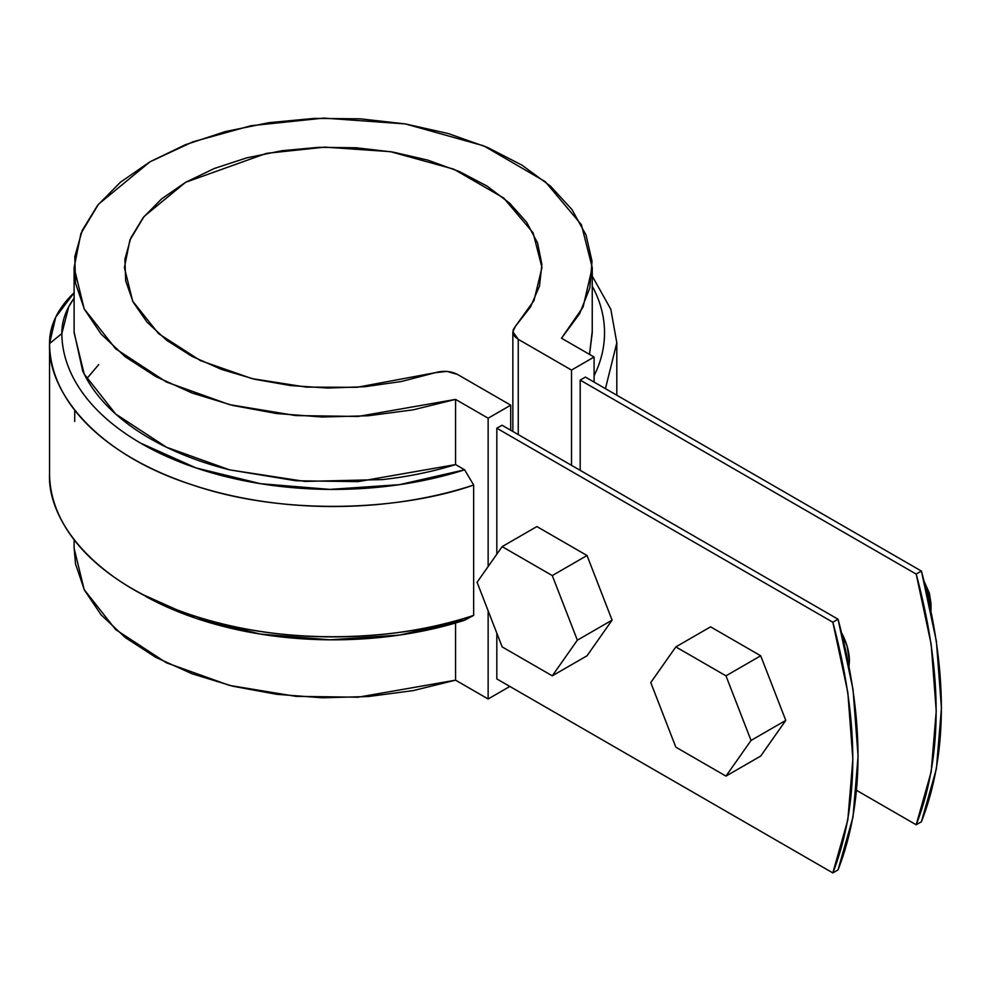 <?xml version="1.0" encoding="UTF-8"?>
<svg xmlns="http://www.w3.org/2000/svg" width="991" height="991" viewBox="0 0 991 991"><rect width="100%" height="100%" fill="white"/><g stroke="black" fill="none" stroke-linecap="round" stroke-linejoin="round"><path stroke-width="1.49" d="M86.688 378.797L98.741 364.552L86.7 378.822M496.825 428.223L832.824 622.224L847.825 692.486L852.867 759.131L847.825 819.953L832.824 872.91L496.825 678.922L832.824 872.91L838.039 869.9L832.824 872.91C859.42 804.704 859.42 721.138 832.824 622.224L838.039 619.214L853.028 689.476L858.082 756.133L853.028 816.943L838.039 869.9C864.635 801.694 864.635 718.128 838.039 619.214L502.041 425.226L838.039 619.214L832.824 622.224L496.825 428.223L502.041 425.226L496.825 428.223L496.825 554.192L496.825 428.223M921.407 821.762L936.396 768.805L941.45 707.995L936.396 641.35L921.407 571.076L585.408 377.088L921.407 571.076L916.192 574.086L580.193 380.098L916.192 574.086L921.407 571.076C948.003 670.003 948.003 753.556 921.407 821.762L916.192 824.772L931.181 771.816L936.235 711.005L931.181 644.361L916.192 574.086C942.788 673 942.788 756.567 916.192 824.772L921.407 821.762M856.558 790.347L916.192 824.772L856.558 790.347M849.398 660.861A42.985 24.812 60 0 0 841.743 633.15L847.082 646.095L849.398 660.861L849.052 665.989M74.771 410.286L74.697 421.46L74.771 410.286M74.114 547.775L75.527 563.966L84.396 590.066L101.119 614.841L125.188 637.51L155.822 657.367L192.056 673.769L232.761 686.218L276.638 694.307L322.298 697.775L368.305 696.537L413.21 690.603L455.575 680.173L488.142 698.977L509.857 686.441L488.142 698.977L488.142 610.79L488.142 698.977L455.575 680.173L455.575 622.98L455.575 680.173L358.011 697.218L295.851 696.351L229.503 685.413L166.451 662.818L115.674 629.595L84.185 589.633L74.114 548.345L74.114 539.785M455.575 399.398L488.142 418.202L510.724 405.17L457.458 374.412L446.953 371.402L435.421 372.666L401.318 381.51L365.047 386.688L327.748 388.063L290.623 385.573L254.873 379.305L221.625 369.457L191.944 356.339L166.798 340.384L146.978 322.087L133.128 302.044L125.684 280.899L124.891 259.332L130.775 238.026L143.138 217.661L161.595 198.894L185.552 182.332L214.242 168.507L246.734 157.854L282.001 150.706L318.904 147.312L356.277 147.77L392.894 152.069L427.604 160.059L459.291 171.505L486.94 186.023L509.659 203.155L526.716 222.356L537.58 243.006L541.891 264.436L539.513 285.965L530.532 306.913L515.221 326.596L513.177 329.817L513.028 333.249L514.775 336.531L518.256 339.318L571.51 370.077L594.092 357.033L561.513 338.228L579.586 313.775L589.856 287.848L592.023 261.29L586.003 234.929L571.993 209.596L550.439 186.097L522.022 165.175L487.634 147.486L448.353 133.587L405.443 123.937L360.253 118.821L314.197 118.4L268.747 122.698L225.329 131.568L185.329 144.748L149.988 161.806L120.444 182.208L97.626 205.298L82.253 230.37L74.808 256.607L75.527 283.191L84.396 309.291L101.119 334.066L125.188 356.735L155.822 376.592L192.056 393.006L232.761 405.443L276.638 413.532L322.298 417.013L368.305 415.762L413.21 409.828L455.575 399.398L455.575 464.581L464.63 469.808L473.648 485.033L473.648 615.399L464.63 620.217L473.648 615.399L473.648 485.033L464.63 469.808L455.575 464.581L455.575 399.398L358.011 416.455L295.851 415.576L229.503 404.638L166.451 382.055L115.674 348.82L84.185 308.858L74.114 267.57L80.915 233.504L98.518 204.196L149.988 161.806L192.849 141.837L250.996 125.721L323.834 118.09L405.381 123.925L483.732 145.85L545.248 181.65L581.395 224.722L592.246 267.57L583.104 306.95L561.513 338.228L594.092 357.033L594.092 382.105L594.092 357.033L571.51 370.077L571.51 465.336L571.51 370.077L518.256 339.318L518.256 434.578L518.256 339.318L512.855 331.799L515.221 326.596L533.951 300.645L541.966 267.57L533.096 232.823L503.676 198.002L453.779 169.176L390.466 151.66L324.85 147.126L266.418 153.357L185.552 182.332L144.116 216.434L129.908 240.057L124.408 267.57L132.67 301.153L158.572 333.645L200.343 360.563L252.086 378.636L306.318 387.109L356.834 387.332L435.421 372.666C443.435 370.436 450.781 371.03 457.458 374.412L510.724 405.17L510.724 430.23L510.724 405.17L488.142 418.202L455.575 399.398M488.142 566.555L488.142 418.202L488.142 566.555M592.246 331.242L589.521 354.406L592.246 332.753L592.246 267.57M74.114 267.57L74.114 332.753L84.185 374.041L115.674 414.003L166.451 447.226L229.503 469.821L295.851 480.759L358.011 481.626L455.575 464.581C432.497 471.716 408.106 476.721 382.402 479.594L304.807 481.415L229.763 469.883C205.756 463.85 183.843 455.897 164.011 446.024C144.178 436.151 127.331 424.817 113.457 411.996C99.583 399.175 89.314 385.449 82.649 370.832L74.114 331.997M605.451 388.658L616.811 342.775L610.815 309.266L592.246 276.117M592.246 286.151L594.625 290.797C600.93 303.89 604.225 317.244 604.51 330.845C604.795 344.434 602.07 357.825 596.309 371.018L594.092 375.8M49.55 472.992L49.55 343.604C47.271 389.909 93.972 453.085 191.313 484.574C287.192 517.525 405.307 509.312 473.648 485.033A283.637 163.75 0 0 1 49.55 343.604L61.838 333.533C61.95 347.135 65.084 360.501 71.228 373.619C77.372 386.75 86.328 399.2 98.084 410.98C109.852 422.761 124.024 433.476 140.623 443.126L195.995 467.913L260.509 483.695L329.879 489.405L399.46 484.661L464.63 469.808A271.348 156.665 180 0 1 61.838 333.533L49.55 343.604L55.707 317.17L74.114 292.779A167.021 96.424 0 0 0 49.55 343.604L49.55 473.958C47.271 520.275 93.972 583.439 191.313 614.928C287.192 647.879 405.307 639.678 473.648 615.399A283.637 163.75 180 0 1 137.6 591.726A283.637 163.75 180 0 1 49.55 473.958M137.043 591.429L140.623 593.547M141.23 593.894L195.995 618.334L260.509 634.104L329.879 639.814L399.46 635.082L464.63 620.217A271.348 156.665 0 0 1 146.247 596.718M74.114 298.192L68.751 306.677L61.838 333.533A154.745 89.339 180 0 1 74.114 298.204M580.193 380.098L585.408 377.088L580.193 380.098L580.193 470.341L580.193 380.098M496.825 678.922L496.825 633.175L496.825 678.922M710.572 626.845L760.704 655.782L785.776 720.395L760.704 756.059L725.969 776.114L675.837 747.164L650.765 682.564L675.837 646.9L725.969 675.837L751.042 740.45L725.969 776.114L675.837 747.164L650.765 682.564L675.837 646.9L710.572 626.845L760.704 655.782L725.969 675.837L760.704 655.782L785.776 720.395L751.042 740.45L725.969 776.114L760.704 756.059L785.776 720.395L751.042 740.45L725.969 675.837L675.837 646.9L710.572 626.845M931.032 603.705L929.372 593.163L924.219 581.544L931.032 603.705L931.032 608.722L925.718 587.452M930.983 610.605L931.032 608.722M536.887 526.568L587.031 555.517L612.091 620.118L587.031 655.782L552.284 675.837L502.152 646.9L477.08 582.287L502.152 546.623L552.284 575.573L577.357 640.174L552.284 675.837L502.152 646.9L477.08 582.287L502.152 546.623L536.887 526.568L587.031 555.517L552.284 575.573L587.031 555.517L612.091 620.118L577.357 640.174L552.284 675.837L587.031 655.782L612.091 620.118L577.357 640.174L552.284 575.573L502.152 546.623L536.887 526.568M848.779 664.54L849.349 662.731L848.767 664.54M616.811 395.223L616.811 342.775M49.55 473.475L49.55 343.109M132.621 588.927L141.304 593.931M512.855 431.469L512.855 331.935"/></g></svg>
